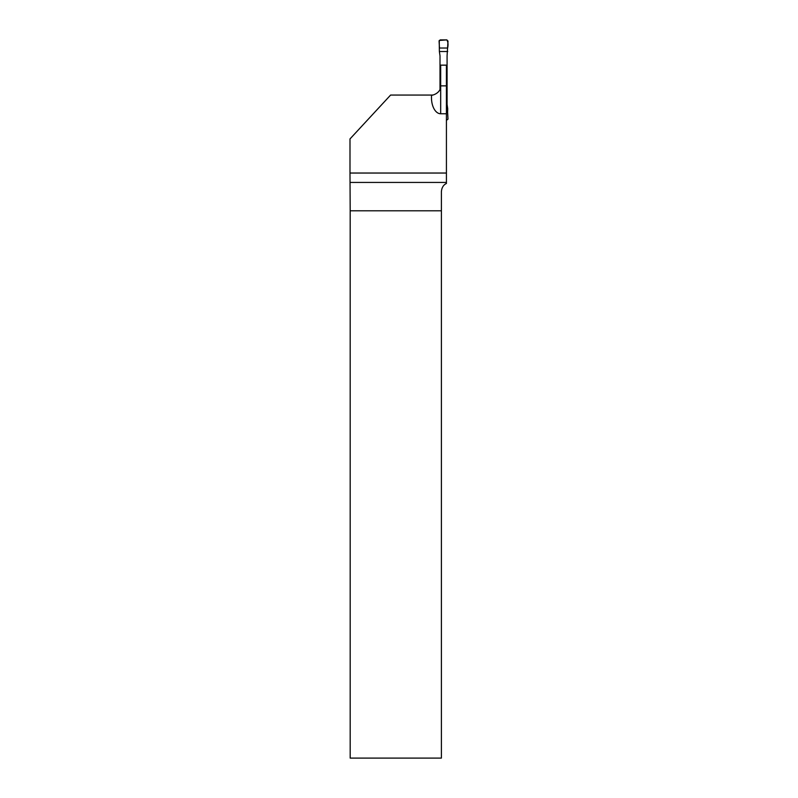 <?xml version="1.0" encoding="UTF-8"?>
<svg xmlns="http://www.w3.org/2000/svg" width="798" height="798" viewBox="0 0 798 798"><rect width="100%" height="100%" fill="white"/><g stroke="black" fill="none" stroke-linecap="round" stroke-linejoin="round"><path stroke-width="1.2" d="M349.993 173.036L350.182 210.792L441.394 210.792L441.394 191.67C441.753 187.61 443.429 184.877 446.421 183.47L446.421 173.036L349.993 173.036L349.993 138.932L390.601 95.062L431.479 95.062C431.02 95.95 441.134 93.506 440.676 85.865L440.676 65.147L446.421 65.147L446.421 113.765L440.676 113.765A16.03 9.197 90 0 1 431.479 97.735L431.479 95.062A9.197 9.197 0 0 0 432.526 95.002M446.421 173.036L446.421 113.765M350.182 210.792L350.182 758.1L441.394 758.1L441.394 210.792M440.676 113.765L440.676 85.865L446.421 85.865M447.608 48.03L439.479 48.03L439.08 41.117L440.227 39.9L446.86 39.9L448.007 41.117L447.079 55.85L447.079 104.388L447.708 108.728L447.608 112.209L446.421 112.209M440.007 89.286L440.007 55.85L439.379 51.511L447.708 51.511M439.479 48.03L447.608 48.03C448.356 44.788 448.107 42.085 446.86 39.9L439.249 40.449L439.379 51.511M446.421 120.338L448.007 119.121L447.608 112.209M446.421 108.728L447.708 108.728M446.421 182.433L350.142 182.433"/></g></svg>
